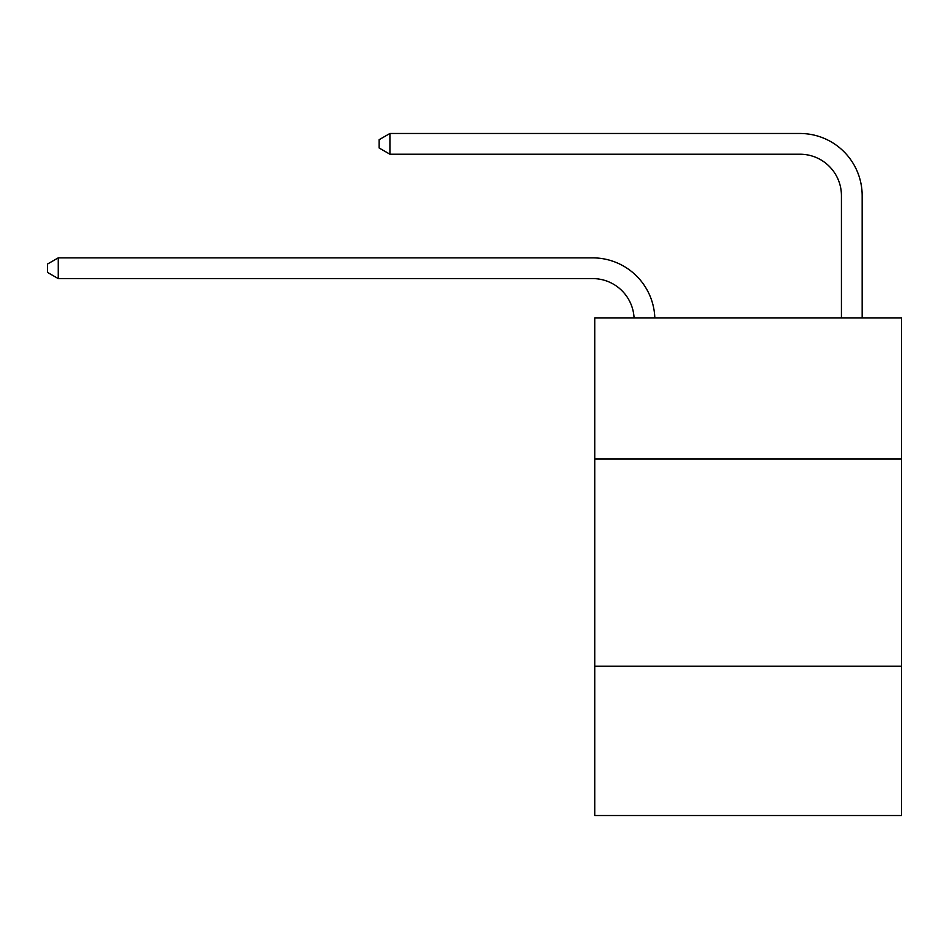 <?xml version="1.0" encoding="UTF-8"?>
<svg xmlns="http://www.w3.org/2000/svg" width="949" height="949" viewBox="0 0 949 949"><rect width="100%" height="100%" fill="white"/><g stroke="black" fill="none" stroke-linecap="round" stroke-linejoin="round"><path stroke-width="1.42" d="M901.55 458.948L901.55 317.986L594.738 317.986L594.738 458.948L901.55 458.948L901.55 815.523L594.738 815.523L594.738 458.948M901.55 666.257L594.738 666.257M841.431 317.986L841.431 195.672A41.459 41.459 171 0 0 799.971 154.213L389.92 154.213L379.137 147.997L379.137 139.705L389.92 133.477L799.971 133.477A62.195 62.195 -9 0 1 862.166 195.672L862.166 317.986M841.431 195.672A41.459 41.459 171 0 0 799.971 154.213A41.459 41.459 171 0 1 841.431 195.672A41.459 41.459 171 0 0 799.971 154.213A41.459 41.459 171 0 1 841.431 195.672A41.459 41.459 171 0 0 799.971 154.213A41.459 41.459 171 0 1 841.431 195.672A41.459 41.459 171 0 0 799.971 154.213A41.459 41.459 171 0 1 841.431 195.672A41.459 41.459 171 0 0 799.971 154.213A41.459 41.459 171 0 1 841.431 195.672A41.459 41.459 171 0 0 799.971 154.213A41.459 41.459 171 0 1 841.431 195.672A41.459 41.459 171 0 0 799.971 154.213A41.459 41.459 171 0 1 841.431 195.672A41.459 41.459 171 0 0 799.971 154.213A41.459 41.459 171 0 1 841.431 195.672A41.459 41.459 171 0 0 799.971 154.213A41.459 41.459 171 0 1 841.431 195.672A41.459 41.459 171 0 0 799.971 154.213A41.459 41.459 171 0 1 841.431 195.672A41.459 41.459 171 0 0 799.971 154.213A41.459 41.459 171 0 1 841.431 195.672A41.459 41.459 171 0 0 799.971 154.213A41.459 41.459 171 0 1 841.431 195.672M389.92 133.477L799.971 133.477L389.92 133.477L799.971 133.477L389.92 133.477L799.971 133.477L389.92 133.477L799.971 133.477L389.92 133.477L799.971 133.477L389.92 133.477L799.971 133.477L389.92 133.477L799.971 133.477L389.92 133.477L799.971 133.477L389.92 133.477L799.971 133.477L389.92 133.477L799.971 133.477L389.92 133.477L799.971 133.477L389.92 133.477L799.971 133.477L389.92 133.477L389.92 154.213M634.074 317.986A41.459 41.459 -125.1 0 0 592.662 278.591L58.233 278.591L47.45 272.375L47.45 264.083L58.233 257.867L592.662 257.867A62.195 62.195 54.9 0 1 654.822 317.986M58.233 257.867L58.233 278.591"/></g></svg>
